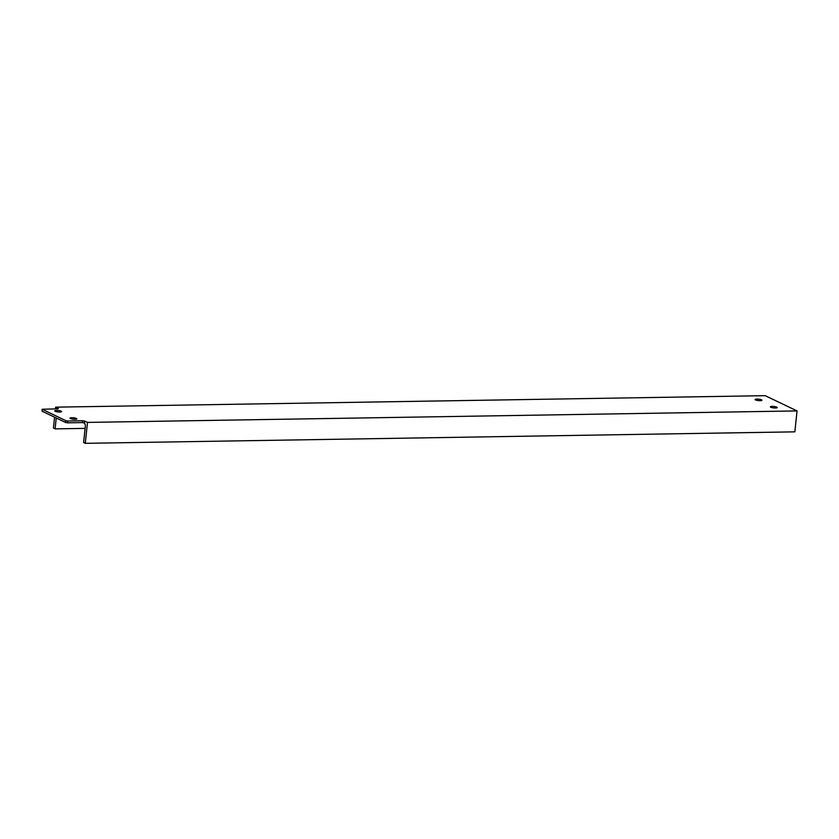 <?xml version="1.0" encoding="UTF-8"?>
<svg xmlns="http://www.w3.org/2000/svg" width="839" height="839" viewBox="0 0 839 839"><rect width="100%" height="100%" fill="white"/><g stroke="black" fill="none" stroke-linecap="round" stroke-linejoin="round"><path stroke-width="1.26" d="M59.863 412.022A3.44 0.713 6 0 0 61.625 411.582A3.44 0.713 6 0 0 59.968 410.785A3.44 0.713 6 0 0 56.538 410.428A3.44 0.713 6 0 0 54.776 410.869A3.44 0.713 6 0 0 56.433 411.666A3.44 0.713 6 0 0 59.863 412.022M75.101 419.311A3.44 0.713 6 0 0 76.863 418.881A3.44 0.713 6 0 0 75.206 418.084A3.44 0.713 6 0 0 71.776 417.728A3.44 0.713 6 0 0 70.015 418.158A3.44 0.713 6 0 0 71.672 418.955A3.44 0.713 6 0 0 75.101 419.311M775.435 407.985A3.44 0.713 6 0 0 777.197 407.544A3.44 0.713 6 0 0 775.54 406.747A3.44 0.713 6 0 0 772.111 406.391A3.44 0.713 6 0 0 770.349 406.831A3.44 0.713 6 0 0 772.006 407.628A3.44 0.713 6 0 0 775.435 407.985M760.197 400.685A3.44 0.713 6 0 0 761.959 400.255A3.44 0.713 6 0 0 760.302 399.448A3.44 0.713 6 0 0 756.872 399.091A3.44 0.713 6 0 0 755.11 399.532A3.44 0.713 6 0 0 756.768 400.329A3.44 0.713 6 0 0 760.197 400.685M42.317 409.422L42.128 411.236L65.683 422.51L65.872 420.696L42.139 409.254L57.839 408.834L58.394 408.478L55.626 407.156L765.189 395.672L797.05 410.921L87.487 422.405L84.708 421.084L84.498 423.087L82.579 422.583L82.778 420.769L67.812 421.01L67.613 422.825L82.579 422.583M65.872 420.696L67.812 421.01M82.778 420.769L84.708 421.084M84.498 423.087A3.44 1.699 89.1 0 1 85.274 426.768L83.617 442.531L85.284 443.328L87.487 422.405M42.128 411.236L42.139 409.254M67.613 422.825L65.683 422.51M85.106 428.383L55.091 428.876L56.234 417.99M55.091 428.876L53.423 428.079L54.566 417.193M55.437 408.866L55.626 407.156M797.05 410.921L794.848 431.844L85.284 443.328"/></g></svg>
